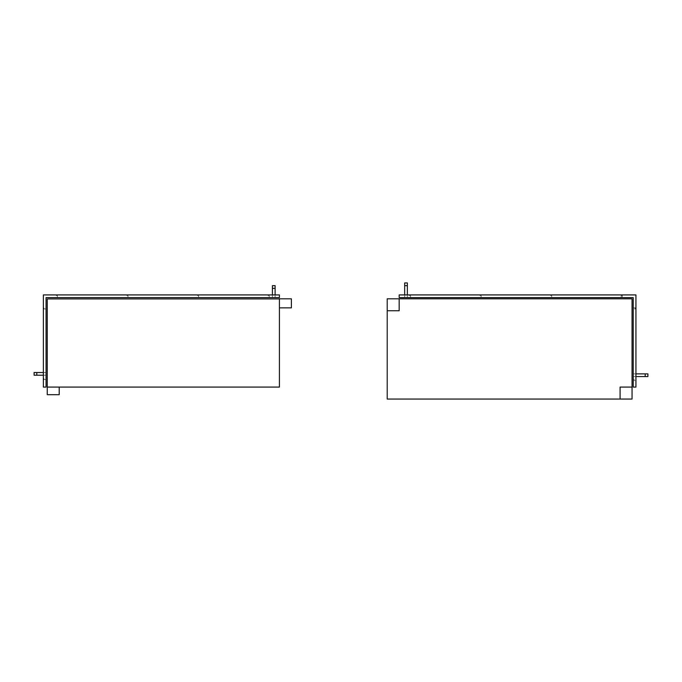 <?xml version="1.0" encoding="UTF-8"?>
<svg xmlns="http://www.w3.org/2000/svg" width="682" height="682" viewBox="0 0 682 682"><rect width="100%" height="100%" fill="white"/><g stroke="black" fill="none" stroke-linecap="round" stroke-linejoin="round"><path stroke-width="0.51" stroke-dasharray="3.41 2.56" d="M279.424 294.922L279.424 297.616L46.061 297.616L46.061 387.078L43.367 387.078L43.367 294.922L279.424 294.922M43.912 379.533L46.061 379.533L46.061 378.459L43.912 378.459L43.912 379.533L46.061 379.533L46.061 378.459L43.912 378.459L43.912 379.533M43.912 308.929L46.061 308.929L46.061 307.855L43.912 307.855L43.912 308.929L46.061 308.929L46.061 307.855L43.912 307.855L43.912 308.929M57.382 297.616L57.382 295.459L56.308 295.459L56.308 297.616L57.382 297.616L57.382 295.459L56.308 295.459L56.308 297.616L57.382 297.616M127.986 297.616L127.986 295.459L126.903 295.459L126.903 297.616L127.986 297.616L127.986 295.459L126.903 295.459L126.903 297.616L127.986 297.616M198.581 297.616L198.581 295.459L197.507 295.459L197.507 297.616L198.581 297.616L198.581 295.459L197.507 295.459L197.507 297.616L198.581 297.616M269.185 297.616L269.185 295.459L268.111 295.459L268.111 297.616L269.185 297.616L269.185 295.459L268.111 295.459L268.111 297.616L269.185 297.616M279.424 307.855L291.393 307.855L291.393 298.801L279.424 298.801L279.424 387.078L47.254 387.078L59.215 387.078L47.254 387.078L47.254 394.682L59.215 394.682L59.215 387.078M279.424 298.912L47.254 298.912L47.254 387.078M34.1 375.219L46.061 375.219L46.061 372.525L34.1 372.525M43.367 375.219L46.061 375.219L46.061 372.525L43.367 372.525M272.416 285.647L272.416 297.616L275.11 297.616L275.11 285.647M272.416 294.922L272.416 297.616L275.11 297.616L275.11 294.922M635.939 294.922L635.939 387.078L633.237 387.078L633.237 297.616L399.175 297.616L399.175 294.922L635.939 294.922M633.237 379.533L633.237 380.616L633.237 379.533L635.394 379.533L635.394 380.616L633.237 380.616L635.394 380.616L635.394 379.533L633.237 379.533M635.394 308.929L635.394 307.855L633.237 307.855L633.237 308.929L635.394 308.929L635.394 307.855L633.237 307.855L633.237 308.929L635.394 308.929M622.299 297.616L622.299 295.459L622.299 297.616L621.225 297.616L621.225 295.459L622.299 295.459L621.225 295.459L621.225 297.616L622.299 297.616M551.695 297.616L551.695 295.459L550.621 295.459L550.621 297.616L551.695 297.616L551.695 295.459L550.621 295.459L550.621 297.616L551.695 297.616M481.1 297.616L481.1 295.459L480.017 295.459L480.017 297.616L481.1 297.616L481.1 295.459L480.017 295.459L480.017 297.616L481.1 297.616M410.496 297.616L410.496 295.459L409.422 295.459L409.422 297.616L410.496 297.616L410.496 295.459L409.422 295.459L409.422 297.616L410.496 297.616M635.939 376.566L633.237 376.566L633.237 373.872L635.939 373.872M647.9 376.566L633.237 376.566L633.237 373.872L647.9 373.872M407.367 294.922L407.367 297.616L404.673 297.616L404.673 294.922M407.367 282.953L407.367 297.616L404.673 297.616L404.673 282.953M632.052 298.801L632.052 387.078L620.091 387.078L620.091 399.047L387.214 399.047L387.214 310.762L399.175 310.762L399.175 298.801L632.052 298.801M632.052 387.078L620.091 387.078L620.091 399.047L632.052 399.047L632.052 387.078L620.091 387.078L620.091 399.047M387.214 310.762L399.175 310.762L399.175 298.801L387.214 298.801L387.214 310.762L399.175 310.762L399.175 298.801"/><path stroke-width="1.02" d="M279.424 294.922L279.424 297.616L46.061 297.616L46.061 387.078L43.367 387.078L43.367 294.922L279.424 294.922M279.424 307.855L279.424 298.801L291.393 298.801L291.393 307.855L279.424 307.855L279.424 387.078L59.215 387.078L59.215 394.682L47.254 394.682L47.254 387.078L59.215 387.078M279.424 298.912L47.254 298.912L47.254 387.078M34.1 375.219L34.1 372.525L36.794 372.525L36.794 375.219L34.1 375.219M36.794 375.219L43.367 375.219M43.367 372.525L36.794 372.525M275.11 288.35L275.11 285.647L272.416 285.647L272.416 288.35L275.11 288.35L275.11 294.922M272.416 288.35L272.416 294.922M635.939 294.922L635.939 387.078L633.237 387.078L633.237 297.616L399.175 297.616L399.175 294.922L635.939 294.922M645.206 376.566L647.9 376.566L647.9 373.872L645.206 373.872L645.206 376.566L635.939 376.566M635.939 373.872L645.206 373.872M404.673 294.922L404.673 282.953L407.367 282.953L407.367 294.922M404.673 285.647L407.367 285.647M632.052 298.801L632.052 399.047L387.214 399.047L387.214 298.801L632.052 298.801M399.175 298.801L399.175 310.762L387.214 310.762M620.091 399.047L620.091 387.078L632.052 387.078"/></g></svg>
